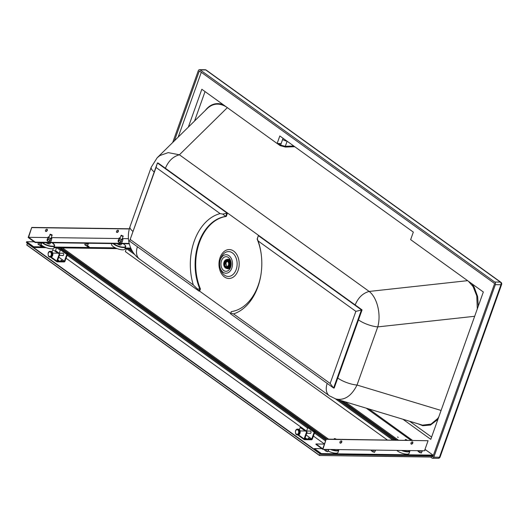 <?xml version="1.0" encoding="UTF-8"?>
<svg xmlns="http://www.w3.org/2000/svg" width="528" height="528" viewBox="0 0 528 528"><rect width="100%" height="100%" fill="white"/><g stroke="black" fill="none" stroke-linecap="round" stroke-linejoin="round"><path stroke-width="0.79" d="M438.755 416.995L437.573 418.645L430.993 424.123L422.466 425.146L335.768 398.97C344.375 400.752 351.463 396.106 357.02 385.044A15.464 4.858 -160.4 0 1 337.762 378.041L358.499 319.895A15.464 4.858 -160.4 0 0 377.758 326.898C381.295 314.378 377.236 297.62 369.171 291.443C362.861 293.146 358.195 297.647 355.172 304.933L165.403 168.28C168.425 160.994 173.092 156.493 179.408 154.79L168.194 152.625L159.931 155.536L157.166 157.78L207.339 108.438C213.028 103.257 219.358 102.749 226.334 106.92M137.419 246.761A15.464 9.946 -54.2 0 0 139.57 259.123L329.333 395.776A15.464 9.946 -54.2 0 1 327.188 383.414M468.442 281.266L473.081 286.618L476.777 295.898L477.292 308.92M283.166 138.369L282.625 139.438A3.934 1.234 19.6 0 0 287.054 141.167M278.395 143.524L280.606 145.114L285.305 146.315L285.437 147.055L294.723 146.692M139.57 259.123C135.557 256.153 132.587 252.391 130.667 247.837C127.822 240.959 127.598 233.93 129.994 226.743L129.994 226.743A15.464 4.858 19.6 0 0 133.016 231.429M129.994 226.743L151.213 167.257A15.464 4.858 19.6 0 0 154.229 171.943M431.495 456.113L432.425 456.786A0.561 0.396 90.8 0 0 432.953 456.535L494.459 284.044A0.561 0.396 90.8 0 0 494.294 283.292L199.683 71.141A0.561 0.396 90.8 0 0 199.155 71.392L174.385 140.844M222.433 256.384A9.247 6.461 90.8 0 1 231.673 259.314A9.247 6.461 90.8 0 1 228.822 272.303A9.247 6.461 90.8 0 1 220.024 267.373A9.247 6.461 90.8 0 1 220.123 260.436A9.247 6.461 90.8 0 1 222.433 256.384M228.934 269.993A7.313 5.108 90.8 0 1 221.291 266.66A7.313 5.108 90.8 0 1 221.364 261.182A7.313 5.108 90.8 0 1 229.31 258.298A7.313 5.108 90.8 0 1 228.934 269.993M430.571 457.03L431.977 458.04A1.967 1.373 90.8 0 0 432.577 458.251A1.967 1.373 90.8 0 0 433.825 457.162L495.337 284.671A1.967 1.373 90.8 0 0 494.743 282.031L500.372 282.11A1.967 1.373 90.8 0 1 500.966 284.75A1.967 0.62 19.6 0 0 501.6 284.533A1.967 1.967 0 0 0 500.894 282.275L206.29 70.125A1.967 1.967 0 0 0 205.168 69.749L205.168 69.749A1.967 1.373 90.8 0 1 205.768 69.96A1.967 1.267 -54.2 0 1 206.29 70.125M172.696 142.507L198.284 70.759A1.967 1.373 90.8 0 1 199.531 69.676A1.967 1.373 90.8 0 1 200.132 69.881L205.768 69.96L500.372 282.11A1.967 1.267 -54.2 0 1 500.894 282.275M433.825 457.162L439.461 457.241A1.967 0.62 19.6 0 0 440.088 457.017L501.6 284.533M495.337 284.671L500.966 284.75L439.461 457.241A1.967 1.373 90.8 0 1 438.207 458.324L438.207 458.324A1.967 1.967 0 0 0 440.088 457.017M494.743 282.031L200.132 69.881M261.142 253.664A47.804 33.383 -89.2 0 0 257.136 239.078L258.357 235.646L258.964 235.653L362.063 309.896L355.872 311.362L330.158 383.467L233.561 313.909L230.848 313.064L231.271 311.606A47.804 33.383 -89.2 0 0 260.845 275.266M233.561 313.909A51.176 35.739 -89.2 0 0 260.786 275.642A51.176 35.739 -89.2 0 0 261.089 253.288A51.176 35.739 -89.2 0 0 258.159 240.999L257.334 238.953L258.357 235.646L361.462 309.89L333.597 388.027L334.198 388.034L362.063 309.896M330.158 383.467L333.597 388.027L230.492 313.784L231.271 311.606M230.492 313.784L230.848 313.064M258.159 240.999L355.872 311.362M226.288 216.44L227.509 213.002L158.037 162.974L157.43 162.967L129.565 241.105L156.037 167.462L220.13 213.609L222.79 214.084L225.68 216.434L226.288 216.44A47.804 33.383 -89.2 0 0 200.422 288.968L199.643 291.146L199.043 291.133L129.565 241.105M156.037 167.462L157.43 162.967L226.908 212.995L225.68 216.434A47.804 33.383 -89.2 0 0 199.822 288.955L199.043 291.133L197.439 289.007L200.422 288.968M222.79 214.084L227.509 213.002M220.13 213.609A51.176 35.739 -89.2 0 0 193.294 284.909L130.324 239.56M193.294 284.909L197.439 289.007M201.293 72.296L178.18 137.115M426.01 450.113L424.987 449.374M412.401 440.312L368.9 408.989M188.324 127.136L201.828 89.272L277.134 143.504L279.82 135.96L413.332 232.102L410.645 239.646L483.331 291.991L430.789 439.329L402.95 419.285M431.594 437.072L409.754 421.344M205.042 91.588L194.555 121.018M283.041 138.277L281.16 143.557L277.134 143.504M226.855 268.475A4.785 3.34 -89.2 0 0 227.812 268.765A4.785 3.34 -89.2 0 0 230.782 266.699M230.828 261.301A4.785 3.34 -89.2 0 0 227.944 259.215A4.785 3.34 -89.2 0 0 226.981 259.479M227.845 268.481A4.501 3.142 -89.2 0 0 227.997 268.488A4.501 3.142 -89.2 0 0 231.106 265.056M231.125 262.944A4.501 3.142 -89.2 0 0 228.122 259.492A4.501 3.142 -89.2 0 0 227.971 259.499M227.311 268.475A4.501 3.142 -89.2 0 0 227.443 268.481A4.501 3.142 -89.2 0 0 230.551 265.036A4.501 3.142 -89.2 0 0 228.941 259.961A4.501 3.142 -89.2 0 0 227.568 259.486A4.501 3.142 -89.2 0 0 227.436 259.486M227.146 259.486A4.501 3.142 90.8 0 1 227.297 259.479A4.501 3.142 90.8 0 1 229.977 261.73A4.501 3.142 90.8 0 1 229.911 266.31A4.501 3.142 90.8 0 1 227.179 268.481A4.501 3.142 90.8 0 1 227.02 268.468M225.04 267.597A4.501 3.142 -89.2 0 0 225.106 267.67A4.501 3.142 -89.2 0 0 225.496 268A4.501 3.142 -89.2 0 0 226.868 268.475A4.501 3.142 -89.2 0 0 229.977 265.03A4.501 3.142 -89.2 0 0 228.36 259.954A4.501 3.142 -89.2 0 0 226.994 259.479A4.501 3.142 -89.2 0 0 225.212 260.238A4.501 3.142 -89.2 0 0 225.139 260.304M228.109 260.093A4.336 3.029 90.8 0 1 229.317 266.185A4.336 3.029 90.8 0 1 224.974 267.531A4.336 3.029 90.8 0 1 225.073 260.37A4.336 3.029 90.8 0 1 228.109 260.093M225.423 267.643A4.105 2.864 90.8 0 1 223.945 263.01A4.105 2.864 90.8 0 1 226.783 259.868A4.105 2.864 90.8 0 1 229.594 264.013A4.105 2.864 90.8 0 1 226.67 268.079A4.105 2.864 90.8 0 1 225.423 267.643M226.367 267.313A4.105 2.864 -89.2 0 0 226.763 267.663A4.105 2.864 -89.2 0 0 227.344 267.973M227.456 259.994A4.105 2.864 -89.2 0 0 226.453 260.627M228.433 260.647A3.373 2.356 -89.2 0 0 228.142 260.621L226.776 260.601A3.373 2.356 90.8 0 1 227.806 260.957A3.373 2.356 90.8 0 1 229.013 264.766A3.373 2.356 90.8 0 1 226.684 267.346A3.373 2.356 90.8 0 1 225.654 266.99A3.373 2.356 90.8 0 1 224.44 263.182A3.373 2.356 90.8 0 1 226.776 260.601M226.684 267.346L228.05 267.366A3.373 2.356 -89.2 0 0 228.34 267.346M227.779 261.637A2.772 1.934 90.8 0 1 228.578 264.759A2.772 1.934 90.8 0 1 226.69 266.746A2.772 1.934 90.8 0 1 224.796 263.947A2.772 1.934 90.8 0 1 226.763 261.202A2.772 1.934 90.8 0 1 227.429 261.38L227.779 261.637M227.429 261.38L227.792 261.386M227.383 266.567A2.772 1.934 90.8 0 1 226.175 264.185L225.601 264.178A2.772 1.934 90.8 0 1 226.499 261.657L227.073 261.67A2.772 1.934 90.8 0 1 227.476 261.386M226.175 264.185A90.532 28.406 19.6 0 0 225.991 264.053A3.023 2.112 -89.2 0 1 226.776 261.664M225.601 264.046L225.991 264.053M387.341 439.969L125.347 251.599L126.416 248.582L128.027 248.602L132.957 252.146M392.72 440.042L335.452 398.871M134.706 254.536L126.416 248.582M394.324 440.062L338.184 399.703M130.924 250.688L131.228 249.83M131.842 250.272L130.264 249.137L131.023 248.642M398.35 440.121L345.002 401.762M396.739 440.095L342.276 400.937M131.32 249.269L130.442 248.635M395.848 440.081L340.758 400.475M59.07 253.189L55.519 250.635L56.595 247.619L58.205 247.639L66.059 253.288M324.463 443.995L313.408 436.049M306.405 431.02L66.073 258.218M325.538 440.979L314.708 433.198M307.619 428.096L67.373 255.367M60.284 250.272L56.595 247.619M325.855 440.075L315.071 432.32M313.394 431.112L67.742 254.496M61.103 249.724L61.406 248.873M326.159 439.223L60.443 248.18L60.621 247.672L62.231 247.698L328.528 439.157M326.918 439.138L60.621 247.672M306.517 432.115L304.095 438.907A0.845 0.541 125.7 0 0 304.432 439.672L311.474 439.771A0.845 0.541 125.7 0 0 312.345 439.025L314.767 432.234L314.16 432.221L311.744 439.012L304.702 438.92L307.118 432.128L300.135 427.528L299.369 429.673M307.118 432.128L300.135 427.528M297.726 434.907A0.845 0.541 125.7 0 0 297.825 435.013L304.207 439.6M314.767 432.234L308.385 427.647L307.778 427.634L306.577 431.02M314.16 432.221L307.778 427.634M311.744 439.012L306.108 434.96M309.778 431.066A1.267 0.884 90.8 0 1 310.18 430.927A1.267 0.884 90.8 0 1 310.952 432.762A1.267 0.884 90.8 0 1 310.147 433.462A1.267 0.884 90.8 0 1 309.745 433.31M304.986 438.108L306.266 438.458L305.059 437.917M309.329 438.273L308.167 438.029L309.329 438.273M297.528 429.139L298.234 429.145A2.884 2.013 90.8 0 1 300.208 432.056A2.884 2.013 90.8 0 1 298.155 434.907L297.449 434.9A2.884 2.013 90.8 0 0 299.501 432.049A2.884 2.013 90.8 0 0 297.528 429.139C296.71 429.026 296.043 429.581 295.515 430.795C295.264 433.534 295.904 434.907 297.449 434.9M300.148 431.317L300.194 432.274M314.305 431.125A1.122 0.785 90.8 0 1 315.077 432.201A1.122 0.785 90.8 0 1 314.358 433.369A1.122 0.785 90.8 0 0 315.077 432.201A1.122 0.785 90.8 0 0 314.305 431.125L313.203 431.112L314.305 431.125M59.182 254.291L56.76 261.083A0.845 0.541 125.7 0 0 57.097 261.842L64.139 261.941A0.845 0.541 125.7 0 0 65.01 261.195L67.432 254.404L66.825 254.397L64.409 261.188L57.367 261.089L59.783 254.298L52.8 249.704L52.034 251.849M59.783 254.298L52.8 249.704M50.391 257.077A0.845 0.541 125.7 0 0 50.497 257.189L56.872 261.776M67.432 254.404L61.05 249.817L60.449 249.81L59.242 253.189M66.825 254.397L60.449 249.81M64.409 261.188L58.773 257.136M62.443 253.235A1.267 0.884 90.8 0 1 62.852 253.103A1.267 0.884 90.8 0 1 63.617 254.932A1.267 0.884 90.8 0 1 62.812 255.631A1.267 0.884 90.8 0 1 62.41 255.486M57.651 260.284L58.938 260.627L57.724 260.086M61.994 260.443L60.832 260.205L61.994 260.443M50.193 251.308L50.899 251.321A2.884 2.013 90.8 0 1 52.873 254.232A2.884 2.013 90.8 0 1 50.82 257.083L50.114 257.07A2.884 2.013 90.8 0 0 52.166 254.219A2.884 2.013 90.8 0 0 50.193 251.308C49.375 251.203 48.708 251.75 48.18 252.965C47.929 255.71 48.576 257.077 50.114 257.07M52.813 253.493L52.859 254.45M66.97 253.301A1.122 0.785 90.8 0 1 67.742 254.371A1.122 0.785 90.8 0 1 67.023 255.539A1.122 0.785 90.8 0 0 67.742 254.371A1.122 0.785 90.8 0 0 66.97 253.301L65.875 253.282L66.97 253.301M418.783 451.763L417.384 450.674M321.374 453.598L321.103 454.357L314.114 449.328L314.378 448.576L321.374 453.598L433.046 455.136L432.782 455.895L321.103 454.357M418.796 451.73L418.427 451.506M372.016 451.084L371.646 450.866M325.228 450.437L324.859 450.219M433.046 455.136L426.056 450.113L424.736 450.094M321.908 448.675L314.378 448.576M418.559 450.694L419.067 450.971M372.002 451.123L370.603 450.034M371.771 450.047L372.286 450.331M325.215 450.476L323.822 449.387M324.991 449.401L325.499 449.684M327.188 449.434A1.406 0.442 19.6 0 0 327.631 449.572L328.634 449.585A1.406 0.442 19.6 0 0 328.706 449.453M327.076 449.434L327.631 449.572A1.406 0.442 19.6 0 0 328.634 449.585L328.819 449.453M325.598 449.414L325.156 450.648L327.677 451.75L328.871 449.453M328.383 449.757L327.677 451.75M326.858 449.427L326.165 451.374M373.969 450.08A1.406 0.442 19.6 0 0 374.411 450.212L375.421 450.226A1.406 0.442 19.6 0 0 375.494 450.1M373.857 450.074L374.411 450.212A1.406 0.442 19.6 0 0 375.421 450.226L375.606 450.1M372.379 450.054L371.943 451.288L374.464 452.39L375.652 450.1M375.17 450.404L374.464 452.39M373.639 450.074L372.953 452.014M420.757 450.721A1.406 0.442 19.6 0 0 421.199 450.859L422.202 450.872A1.406 0.442 19.6 0 0 422.275 450.74M420.644 450.721L421.199 450.859A1.406 0.442 19.6 0 0 422.202 450.872L422.387 450.747M419.166 450.701L418.724 451.935L421.245 453.037L422.44 450.747M421.951 451.051L421.245 453.037M420.427 450.721L419.734 452.661M39.435 245.005L40.702 245.916L42.332 246.253L40.841 245.025M40.069 245.414L41.019 246.101M26.671 241.712L26.4 242.471L33.389 247.493L33.66 246.741L26.671 241.712L34.195 241.817M130.376 248.833L128.311 248.807M126.35 248.774L124.958 248.761M117.216 248.648L62.509 247.896M60.548 247.87L58.489 247.843M56.529 247.817L53.922 247.777M46.187 247.672L33.389 247.493M86.849 246.055L87.806 246.741M130.772 248.081L125.222 248.002M115.375 247.87L54.193 247.025M44.345 246.886L33.66 246.741M86.216 245.645L87.483 246.556L89.113 246.899L87.628 245.665M39.686 242.9L41.197 243.276L41.699 242.926L41.243 242.603A1.406 0.442 -160.4 0 1 41.448 243.104A1.406 0.442 -160.4 0 1 40.445 243.091A1.406 0.442 -160.4 0 1 39.23 242.57L39.686 242.9L38.98 244.893L37.97 244.167L38.544 242.563M41.699 242.926L40.993 244.919L40.491 245.269L38.98 244.893M41.197 243.276L40.491 245.269M86.011 243.217L87.985 243.923L88.486 243.573L88.024 243.243A1.406 0.442 -160.4 0 1 88.235 243.751A1.406 0.442 -160.4 0 1 87.226 243.731A1.406 0.442 -160.4 0 1 86.018 243.217M88.486 243.573L87.272 245.909L84.757 244.807L85.325 243.21M86.473 243.547L85.76 245.533M87.985 243.923L87.272 245.909M405.722 440.22A1.122 0.35 -160.4 0 1 405.273 439.732A1.122 0.35 -160.4 0 1 405.372 439.646A1.122 0.35 -160.4 0 1 405.511 439.613M406.283 440.227L405.801 439.527L407.293 440.24M334.475 438.636A1.122 0.35 19.6 0 0 334.343 438.662A1.122 0.35 19.6 0 0 334.244 438.755A1.122 0.35 19.6 0 0 334.693 439.243M336.237 439.184L334.772 438.55L335.247 439.25M322.747 448.807L316.021 443.969L315.883 444.345L322.879 449.374L326.198 439.124L322.747 448.807M324.43 444.088L316.021 443.969M322.879 449.374L424.492 450.773L428.076 440.715L326.198 439.124M412.48 441.916A1.267 0.812 -54.3 0 1 412.282 443.302A1.267 0.812 -54.3 0 1 411.028 443.929M341.451 440.939A1.267 0.812 -54.3 0 1 341.497 441.863A1.267 0.812 -54.3 0 1 339.999 442.952M428.076 440.715L326.456 439.316M410.982 443.005A1.267 0.812 -54.3 0 1 412.625 441.989A1.267 0.812 -54.3 0 1 412.546 443.494A1.267 0.812 -54.3 0 1 411.147 444.048A1.267 0.812 -54.3 0 1 410.982 443.005M341.761 442.055A1.267 0.812 125.7 0 0 341.596 441.012A1.267 0.812 125.7 0 0 340.197 441.566A1.267 0.812 125.7 0 0 340.118 443.065A1.267 0.812 125.7 0 0 341.761 442.055M401.537 450.457A7.029 2.204 -160.4 0 0 409.88 451.11L409.075 453.374A7.029 2.204 -160.4 0 1 404.435 453.869A7.029 2.204 -160.4 0 1 397.419 450.952A7.029 2.204 -160.4 0 1 396.726 450.391M328.284 451.097A7.029 2.204 19.6 0 0 338.045 452.397L338.884 449.592M119.968 243.685L119.566 244.82L117.671 243.995L117.79 243.652M117.671 243.995L117.394 243.652M117.572 243.929A1.828 0.574 19.6 0 0 117.612 243.962A1.828 0.574 19.6 0 0 118.569 244.55A1.828 0.574 19.6 0 0 120.265 244.979L121.077 244.84L121.48 243.705M119.566 244.82L120.265 244.979A1.828 0.574 19.6 0 0 120.43 244.972A1.828 0.574 19.6 0 0 120.437 244.972L120.43 244.972M46.365 242.669L46.642 243.012L46.761 242.675M50.45 242.728L50.041 243.863L49.401 243.995A1.828 0.574 -160.4 0 1 49.401 243.995A1.828 0.574 -160.4 0 1 49.236 243.995A1.828 0.574 -160.4 0 1 47.533 243.573L48.536 243.844L48.939 242.708M49.421 243.989L48.536 243.844M46.642 243.012L47.533 243.573A1.828 0.574 -160.4 0 1 46.576 242.986A1.828 0.574 -160.4 0 1 46.543 242.953L46.576 242.986M118.919 240.484L118.417 241.903L118.034 241.098L118.543 239.679L118.919 240.484L120.813 241.316L121.803 241.171A1.828 0.574 -160.4 0 1 121.618 241.177L122.278 241.085M122.324 241.336L121.816 242.755L121.189 242.88A1.828 0.574 -160.4 0 1 121.176 242.88A1.828 0.574 -160.4 0 1 121.011 242.887L121.189 242.88M120.813 241.316L120.305 242.735L118.417 241.903M120.305 242.735L121.011 242.887A1.828 0.574 -160.4 0 1 119.308 242.464A1.828 0.574 -160.4 0 1 118.351 241.877A1.828 0.574 -160.4 0 1 118.318 241.844M118.78 239.936L119.15 237.97L119.533 238.775L119.024 240.194L118.78 239.936A1.828 0.574 -160.4 0 1 119.183 239.547M119.533 238.775L121.42 239.606L120.919 241.019L121.618 241.177A1.828 0.574 -160.4 0 1 119.922 240.755A1.828 0.574 -160.4 0 1 118.925 240.134A1.828 0.574 -160.4 0 0 118.958 240.167L118.906 240.115M47.89 239.507L47.388 240.926L48.279 241.487L49.276 241.751L49.784 240.332L47.89 239.507L47.507 238.702L47.005 240.121L47.388 240.926M47.289 240.86A1.828 0.574 19.6 0 0 47.322 240.9A1.828 0.574 19.6 0 0 48.279 241.487A1.828 0.574 19.6 0 0 49.982 241.91L49.276 241.751M48.154 238.57A1.828 0.574 19.6 0 0 47.751 238.96L48.886 239.778A1.828 0.574 19.6 0 0 50.589 240.2A1.828 0.574 19.6 0 0 50.761 240.194A1.828 0.574 19.6 0 0 50.761 240.194L49.784 240.332M51.249 240.108L50.589 240.2A1.828 0.574 19.6 0 1 48.886 239.778A1.828 0.574 19.6 0 1 47.929 239.191A1.828 0.574 19.6 0 1 47.896 239.151A1.828 0.574 19.6 0 0 48.886 239.778L49.883 240.042L50.391 238.623L48.497 237.798L47.995 239.217M51.295 240.359L50.787 241.771L50.16 241.903A1.828 0.574 19.6 0 0 50.153 241.903L49.982 241.91A1.828 0.574 19.6 0 0 50.147 241.903L50.16 241.903M122.793 239.072L122.615 238.847A1.828 0.574 -160.4 0 1 122.793 239.072A1.828 0.574 -160.4 0 1 122.225 239.468L122.932 239.626L122.793 239.072M122.932 239.626L122.43 241.045L121.803 241.171A1.828 0.574 -160.4 0 1 121.783 241.171A1.828 0.574 -160.4 0 1 121.618 241.177A1.828 0.574 -160.4 0 1 119.922 240.755L119.024 240.194M120.919 241.019L119.922 240.755A1.828 0.574 -160.4 0 1 118.958 240.167M121.42 239.606L122.225 239.468A1.828 0.574 -160.4 0 1 120.529 239.045A1.828 0.574 -160.4 0 1 119.394 238.227A1.828 0.574 -160.4 0 1 119.79 237.838A1.828 0.574 -160.4 0 1 119.955 237.831A1.828 0.574 -160.4 0 1 120.186 237.851M128.436 238.676L122.305 238.59A1.828 0.574 -160.4 0 1 122.615 238.847M119.15 237.97L119.777 237.838M49.157 236.867A1.828 0.574 19.6 0 0 48.926 236.854A1.828 0.574 19.6 0 0 48.761 236.861A1.828 0.574 19.6 0 0 48.358 237.25A1.828 0.574 19.6 0 0 49.5 238.062A1.828 0.574 19.6 0 0 51.196 238.491A1.828 0.574 19.6 0 0 51.764 238.095L51.394 240.062L50.767 240.194A1.828 0.574 19.6 0 1 50.589 240.2L49.883 240.042M48.497 237.798L48.121 236.993L47.751 238.96M48.761 236.861L48.121 236.993M51.619 237.904L51.764 238.095A1.828 0.574 19.6 0 0 51.586 237.864A1.828 0.574 19.6 0 0 51.275 237.626M51.902 238.643L50.391 238.623M121.295 235.27A1.122 0.35 19.6 0 0 121.156 235.297A1.122 0.35 19.6 0 0 121.064 235.389A1.122 0.35 19.6 0 0 121.625 235.937A1.122 0.35 19.6 0 0 122.819 236.267A1.122 0.35 19.6 0 0 123.182 236.141A1.122 0.35 19.6 0 0 123.163 236.009A1.122 0.35 19.6 0 0 123.077 235.904M122.767 236.029L121.367 235.217L122.767 236.029M52.048 234.927A1.122 0.35 -160.4 0 1 52.127 235.033A1.122 0.35 -160.4 0 1 52.147 235.165A1.122 0.35 -160.4 0 1 51.79 235.29A1.122 0.35 -160.4 0 1 50.596 234.96A1.122 0.35 -160.4 0 1 50.028 234.412A1.122 0.35 -160.4 0 1 50.127 234.32A1.122 0.35 -160.4 0 1 50.266 234.287M51.737 235.052L50.332 234.234L52.021 234.835L51.737 235.052M35.165 242.517L28.175 237.488L31.753 227.429L28.571 237.303L35.297 242.141L35.165 242.517L129.301 243.811M129.36 228.776L31.753 227.429M118.041 230.221A1.267 0.812 -54.3 0 1 117.843 231.607A1.267 0.812 -54.3 0 1 116.589 232.234M45.56 231.257A1.267 0.812 125.7 0 0 47.058 230.168A1.267 0.812 125.7 0 0 47.005 229.244M129.202 243.434L35.297 242.141M129.307 228.961L32.017 227.614M118.945 238.544L51.275 237.613M47.916 237.567L28.571 237.303M116.543 231.31A1.267 0.812 -54.3 0 1 118.186 230.294A1.267 0.812 -54.3 0 1 118.107 231.799A1.267 0.812 -54.3 0 1 116.708 232.346A1.267 0.812 -54.3 0 1 116.543 231.31M45.507 230.333A1.267 0.812 -54.3 0 1 47.15 229.317A1.267 0.812 -54.3 0 1 47.322 230.353A1.267 0.812 -54.3 0 1 45.679 231.37A1.267 0.812 -54.3 0 1 45.507 230.333M111.877 243.573L111.613 244.319A7.029 2.204 19.6 0 0 113.203 246.602A7.029 2.204 19.6 0 0 120.219 249.526A7.029 2.204 19.6 0 0 124.859 249.031L125.664 246.767C126.093 246.391 125.552 245.553 124.034 244.246L123.242 243.731M52.213 242.748L54.674 245.276L53.83 248.054A7.029 2.204 -160.4 0 1 49.19 248.543A7.029 2.204 -160.4 0 1 42.174 245.626A7.029 2.204 -160.4 0 1 41.078 244.669M319.493 455.479L430.973 457.037L319.48 455.499L26.862 245.117L27.291 243.362L320.067 453.862L319.532 455.374L26.75 244.873M431.581 455.875L431.211 456.911L319.48 455.499L26.862 245.117M398.264 437.389L397.492 437.006L398.264 437.389M441.078 410.461L357.02 385.044L377.758 326.898L474.665 316.285M230.617 313.447L199.643 291.146M205.234 110.51C210.065 104.26 216.005 102.274 223.034 104.544M282.625 139.438L280.606 145.114A0.561 0.363 -54.2 0 1 280.097 145.603L285.437 147.055M471.94 283.787L474.151 287.021L477.642 296.564L478.282 306.134M437.89 419.404L430.465 425.066L422.763 425.7L418.394 423.958M223.403 252.146A14.461 10.105 90.8 0 1 239.158 262.825A14.461 10.105 90.8 0 1 224.684 277.108A14.461 10.105 90.8 0 1 223.403 252.146M467.603 280.665L369.171 291.443L179.408 154.79L227.344 107.646M293.74 145.985L285.305 146.315L287.12 141.214M220.123 260.436L220.473 259.248A12.428 8.679 90.8 0 1 223.575 253.81A12.428 8.679 90.8 0 1 235.99 257.743A12.428 8.679 90.8 0 1 232.168 275.194A12.428 8.679 90.8 0 1 220.348 268.567L220.024 267.373M277.18 143.504L280.097 145.603M432.425 456.786L432.769 456.786M199.155 71.392L200.053 71.405M304.095 438.907L298.485 434.874M295.64 430.973A2.317 1.617 90.8 0 1 298.445 430.736A2.317 1.617 90.8 0 1 297.165 434.326A2.317 1.617 90.8 0 1 295.64 430.973M56.76 261.083L51.15 257.05M48.312 253.15A2.317 1.617 90.8 0 1 51.11 252.905A2.317 1.617 90.8 0 1 49.83 256.502A2.317 1.617 90.8 0 1 48.312 253.15M371.963 451.051L372.233 450.292M418.75 451.691L419.014 450.938M325.182 450.404L325.453 449.651M41.956 246.365L42.108 245.936M88.737 247.005L88.895 246.576M409.741 450.569A6.745 2.119 -160.4 0 1 402.567 450.47M331.531 449.493A6.745 2.119 19.6 0 0 338.712 449.592M330.508 449.48A7.029 2.204 19.6 0 0 338.851 450.133M113.678 243.599A6.745 2.119 19.6 0 0 122.912 247.157A6.745 2.119 19.6 0 0 123.961 244.226A6.745 2.119 19.6 0 0 123.209 243.731M113.111 243.593A7.029 2.204 19.6 0 0 120.239 247.078A7.029 2.204 19.6 0 0 125.664 246.767M52.173 242.748A6.745 2.119 -160.4 0 1 52.681 246.193A6.745 2.119 -160.4 0 1 43.27 243.111A6.745 2.119 -160.4 0 1 42.649 242.623M54.635 245.791A7.029 2.204 -160.4 0 1 49.995 246.279A7.029 2.204 -160.4 0 1 42.979 243.362A7.029 2.204 -160.4 0 1 42.082 242.609M33.554 247.5L314.14 449.236M366.287 408.197L410.923 440.293M157.166 157.78L151.213 167.257M199.531 69.676L205.168 69.749M432.577 458.251L438.207 458.324M329.333 395.776L335.768 398.97M228.122 259.492L227.568 259.486M227.997 268.488L227.443 268.481M310.583 431.072L305.56 431.006L310.583 431.072M304.953 431L300.062 430.927L304.953 431M310.556 433.323L306.709 433.27L310.556 433.323M63.254 253.249L58.225 253.176L63.254 253.249M57.625 253.169L52.727 253.103L57.625 253.169M63.221 255.499L59.38 255.446L63.221 255.499M405.108 440.213L405.273 439.732M334.072 439.237L334.244 438.755M409.88 451.11L409.913 450.575M122.001 239.455L123.182 236.141M119.882 238.702L121.064 235.389M50.972 238.478L52.147 235.165M48.853 237.719L50.028 234.412M410.956 440.293L366.34 408.217"/></g></svg>
